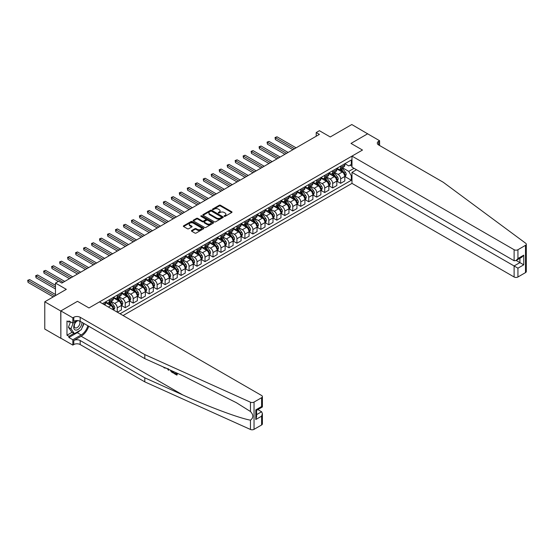 <?xml version="1.0" encoding="UTF-8"?>
<svg xmlns="http://www.w3.org/2000/svg" width="554" height="554" viewBox="0 0 554 554"><rect width="100%" height="100%" fill="white"/><g stroke="black" fill="none" stroke-linecap="round" stroke-linejoin="round"><path stroke-width="0.83" d="M224.218 216.337A0.623 0.36 0 0 0 225.097 216.337L231.752 212.494A0.886 0.512 0 0 0 232.008 212.134A0.886 0.512 0 0 0 231.752 211.767L220.471 205.257A0.886 0.512 0 0 0 219.218 205.257L212.563 209.1A0.623 0.36 0 0 0 213.442 209.606L214.301 209.107A2.832 1.634 0 0 1 218.311 209.107L219.252 209.654A2.832 1.634 0 0 1 220.083 210.811A2.832 1.634 0 0 1 219.252 211.967L218.394 212.466A0.623 0.36 0 0 0 219.266 212.971L220.132 212.473A2.832 1.634 0 0 1 224.141 212.473L225.076 213.02A2.832 1.634 0 0 1 225.907 214.176A2.832 1.634 0 0 1 225.076 215.333L224.218 215.831A0.623 0.36 0 0 0 224.218 216.337L224.218 215.831M191.719 230.506A0.886 0.512 0 0 0 191.455 230.866A0.886 0.512 0 0 0 191.719 231.233L194.883 233.054A0.886 0.512 0 0 0 196.137 233.054L203.526 228.788A0.886 0.512 0 0 0 203.789 228.428A0.886 0.512 0 0 0 203.526 228.068L192.252 221.552A0.886 0.512 0 0 0 190.998 221.552L183.603 225.824A0.886 0.512 0 0 0 183.346 226.184A0.886 0.512 0 0 0 183.603 226.544L187.425 228.754A0.886 0.512 0 0 0 188.679 228.754L191.843 226.925A0.886 0.512 0 0 0 192.099 226.565A0.886 0.512 0 0 0 191.843 226.198L189.946 225.104A2.368 1.371 0 0 1 189.253 224.141A2.368 1.371 0 0 1 190.714 222.874A2.368 1.371 0 0 1 193.298 223.172L200.721 227.459A2.368 1.371 0 0 1 201.414 228.428A2.368 1.371 0 0 1 199.952 229.688A2.368 1.371 0 0 1 197.369 229.391L196.137 228.677A0.886 0.512 0 0 0 194.883 228.677L191.719 230.506L191.719 231.233L194.883 229.418L194.883 228.677M367.752 133.888L351.797 124.525L330.253 136.963L319.402 130.702L316.209 132.544L319.402 134.387L61.847 283.08L58.655 281.238L55.469 283.08L55.469 295.614M60.732 310.995L60.857 338.196L60.857 310.926L77.484 301.321L60.732 310.995L44.777 301.785L66.314 289.347L55.469 283.08M367.752 133.743L351.001 143.417L362.489 150.044L88.979 307.955L77.484 301.321L88.979 307.955L99.478 301.895L261.606 395.501A2.708 1.565 0 0 1 262.395 396.602A2.708 1.565 0 0 1 261.606 397.71L254.044 402.072L254.044 429.343A2.708 1.565 180 0 1 250.463 429.475L144.795 381.865L80.171 344.553A4.515 2.604 0 0 0 73.786 344.553L72.83 345.1L60.857 338.196M214.363 221.808A0.886 0.512 0 0 0 215.617 221.808L223.013 217.535A0.886 0.512 0 0 0 223.269 217.175A0.886 0.512 0 0 0 223.013 216.815L211.732 210.305A0.886 0.512 0 0 0 210.478 210.305L203.089 214.571A0.886 0.512 0 0 0 202.826 214.931A0.886 0.512 0 0 0 203.089 215.298L214.363 221.808M201.171 216.469A0.623 0.36 0 0 1 201.801 216.559L213.255 223.172L205.873 227.431A0.886 0.512 0 0 1 204.62 227.431L193.346 220.921L193.346 220.194A0.886 0.512 0 0 0 193.083 220.561A0.886 0.512 0 0 0 193.346 220.921M193.346 220.194L196.511 218.373A0.886 0.512 0 0 1 197.764 218.373L202.335 221.011A0.886 0.512 0 0 0 203.588 221.011L205.686 219.799A0.886 0.512 0 0 0 205.949 219.439A0.886 0.512 0 0 0 205.686 219.072L200.929 216.323A0.623 0.36 0 0 1 201.801 215.818L213.269 222.438A0.886 0.512 0 0 1 213.525 222.798A0.886 0.512 0 0 1 213.269 223.165L213.269 222.438M60.732 338.265L44.777 329.055L44.777 301.785M123.092 315.531L351.984 183.381L514.112 276.986L514.112 265.962L519.922 262.61L519.922 258.296M344.9 163.7L348.764 165.93L351.319 164.455L351.319 159.995L102.511 303.647M351.319 164.455L351.984 164.067M351.984 175.417L351.319 175.805L348.764 171.387L342.414 167.724M344.9 176.56L351.319 180.265L351.319 175.805M351.319 180.265L120.059 313.779M316.209 132.544L316.209 136.229M350.107 165.154L351.984 166.242M348.764 171.387L354.061 168.326M113.425 309.949A3.608 2.084 -120 0 0 110.869 305.635L105.447 302.505M117.254 312.158L117.254 307.844A3.608 2.084 -120 0 0 114.699 303.426L111.035 301.307M117.379 312.234L121.402 309.908L121.402 305.448A3.608 2.084 -120 0 0 118.847 301.03L113.425 297.9M121.499 305.545L125.232 307.699L125.232 303.239A3.608 2.084 -120 0 0 122.676 298.821L119.013 296.702M125.232 307.699L129.38 305.302L129.38 300.843A3.608 2.084 -120 0 0 126.824 296.425L121.402 293.288M129.477 300.94L133.209 303.093L133.209 298.634A3.608 2.084 -120 0 0 130.654 294.209L126.991 292.096M133.209 303.093L137.357 300.697L137.357 296.238A3.608 2.084 -120 0 0 134.809 291.813L129.38 288.682M137.454 296.328L141.187 298.488L141.187 294.029A3.608 2.084 -120 0 0 138.638 289.603L134.968 287.491M141.187 298.488L145.335 296.092L145.335 291.633A3.608 2.084 -120 0 0 142.787 287.207L137.357 284.077M145.432 291.723L149.171 293.883L149.171 289.423A3.608 2.084 -120 0 0 146.616 284.998L142.946 282.879M149.171 293.883L153.32 291.487L153.32 287.027A3.608 2.084 -120 0 0 150.764 282.602L145.335 279.472M153.41 287.117L157.149 289.271L157.149 284.811A3.608 2.084 -120 0 0 154.594 280.393L150.93 278.274M157.149 289.271L161.297 286.875L161.297 282.415A3.608 2.084 -120 0 0 158.742 277.997L153.32 274.867M161.394 282.512L165.127 284.666L165.127 280.206A3.608 2.084 -120 0 0 162.571 275.788L158.908 273.669M165.127 284.666L169.275 282.27L169.275 277.81A3.608 2.084 -120 0 0 166.719 273.392L161.297 270.255M169.372 277.907L173.104 280.061L173.104 275.601A3.608 2.084 -120 0 0 170.549 271.176L166.886 269.064M173.104 280.061L177.252 277.665L177.252 273.205A3.608 2.084 -120 0 0 174.697 268.787L169.275 265.65M177.349 273.295L181.082 275.456L181.082 270.996A3.608 2.084 -120 0 0 178.526 266.571L174.863 264.459M181.082 275.456L185.23 273.06L185.23 268.6A3.608 2.084 -120 0 0 182.681 264.175L177.252 261.045M185.327 268.69L189.059 270.851L189.059 266.391A3.608 2.084 -120 0 0 186.511 261.966L182.841 259.847M189.059 270.851L193.208 268.455L193.208 263.995A3.608 2.084 -120 0 0 190.659 259.57L185.23 256.44M193.304 264.085L197.037 266.239L197.037 261.779A3.608 2.084 -120 0 0 194.489 257.361L190.818 255.242M197.037 266.239L201.192 263.843L201.192 259.39A3.608 2.084 -120 0 0 198.637 254.965L193.208 251.835M201.282 259.48L205.022 261.633L205.022 257.174A3.608 2.084 -120 0 0 202.466 252.756L198.803 250.637M205.022 261.633L209.17 259.237L209.17 254.778A3.608 2.084 -120 0 0 206.614 250.36L201.192 247.222M209.267 254.875L212.999 257.028L212.999 252.569A3.608 2.084 -120 0 0 210.444 248.144L206.781 246.031M212.999 257.028L217.147 254.632L217.147 250.173A3.608 2.084 -120 0 0 214.592 245.754L209.17 242.617M217.244 250.263L220.977 252.423L220.977 247.963A3.608 2.084 -120 0 0 218.421 243.538L214.758 241.426M220.977 252.423L225.125 250.027L225.125 245.567A3.608 2.084 -120 0 0 222.569 241.142L217.147 238.012M225.222 245.657L228.954 247.818L228.954 243.358A3.608 2.084 -120 0 0 226.399 238.933L222.736 236.814M228.954 247.818L233.102 245.422L233.102 240.962A3.608 2.084 -120 0 0 230.554 236.537L225.125 233.407M233.199 241.052L236.932 243.206L236.932 238.746A3.608 2.084 -120 0 0 234.384 234.328L230.713 232.209M236.932 243.206L241.08 240.81L241.08 236.357A3.608 2.084 -120 0 0 238.532 231.932L233.102 228.802M241.177 236.447L244.91 238.601L244.91 234.141A3.608 2.084 -120 0 0 242.361 229.723L238.691 227.604M244.91 238.601L249.065 236.205L249.065 231.745A3.608 2.084 -120 0 0 246.509 227.327L241.08 224.19M249.155 231.842L252.894 233.996L252.894 229.536A3.608 2.084 -120 0 0 250.339 225.111L246.675 222.999M252.894 233.996L257.042 231.6L257.042 227.14A3.608 2.084 -120 0 0 254.487 222.722L249.065 219.585M257.139 227.23L260.872 229.391L260.872 224.931A3.608 2.084 -120 0 0 258.316 220.506L254.653 218.394M260.872 229.391L265.02 226.995L265.02 222.535A3.608 2.084 -120 0 0 262.464 218.11L257.042 214.98M265.117 222.625L268.849 224.786L268.849 220.326A3.608 2.084 -120 0 0 266.294 215.901L262.631 213.782M268.849 224.786L272.997 222.389L272.997 217.93A3.608 2.084 -120 0 0 270.442 213.505L265.02 210.375M273.094 218.02L276.827 220.173L276.827 215.714A3.608 2.084 -120 0 0 274.272 211.296L270.608 209.177M276.827 220.173L280.975 217.777L280.975 213.325A3.608 2.084 -120 0 0 278.427 208.9L272.997 205.769M281.072 213.415L284.804 215.568L284.804 211.109A3.608 2.084 -120 0 0 282.256 206.69L278.586 204.571M284.804 215.568L288.953 213.172L288.953 208.713A3.608 2.084 -120 0 0 286.404 204.294L280.975 201.157M289.049 208.81L292.782 210.963L292.782 206.504A3.608 2.084 -120 0 0 290.234 202.085L286.563 199.966M292.782 210.963L296.937 208.567L296.937 204.107A3.608 2.084 -120 0 0 294.382 199.689L288.953 196.552M297.027 204.204L300.767 206.358L300.767 201.898A3.608 2.084 -120 0 0 298.211 197.473L294.541 195.361M300.767 206.358L304.915 203.962L304.915 199.502A3.608 2.084 -120 0 0 302.359 195.077L296.937 191.947M305.012 199.592L308.744 201.753L308.744 197.293A3.608 2.084 -120 0 0 306.189 192.868L302.526 190.749M308.744 201.753L312.892 199.357L312.892 194.897A3.608 2.084 -120 0 0 310.337 190.472L304.915 187.342M312.989 194.987L316.722 197.141L316.722 192.688A3.608 2.084 -120 0 0 314.166 188.263L310.503 186.144M316.722 197.141L320.87 194.752L320.87 190.292A3.608 2.084 -120 0 0 318.315 185.867L312.892 182.737M320.967 190.382L324.699 192.536L324.699 188.076A3.608 2.084 -120 0 0 322.144 183.658L318.481 181.539M324.699 192.536L328.847 190.14L328.847 185.68A3.608 2.084 -120 0 0 326.292 181.262L320.87 178.125M328.944 185.777L332.677 187.931L332.677 183.471A3.608 2.084 -120 0 0 330.129 179.053L326.458 176.934M332.677 187.931L336.825 185.535L336.825 181.075A3.608 2.084 -120 0 0 334.277 176.657L328.847 173.52M336.922 181.172L340.655 183.326L340.655 178.866A3.608 2.084 -120 0 0 338.106 174.441L334.436 172.329M340.655 183.326L344.803 180.929L344.803 176.47A3.608 2.084 -120 0 0 342.254 172.045L336.825 168.915M336.922 168.305L338.106 168.991A3.608 2.084 -120 0 0 339.907 169.171A3.608 2.084 -120 0 0 340.655 167.516L340.655 166.152M328.944 172.91L330.129 173.596A3.608 2.084 -120 0 0 331.929 173.776A3.608 2.084 -120 0 0 332.677 172.121L332.677 170.757M320.967 177.522L322.144 178.201A3.608 2.084 -120 0 0 323.952 178.381A3.608 2.084 -120 0 0 324.699 176.726L324.699 175.362M312.989 182.127L314.166 182.806A3.608 2.084 -120 0 0 315.974 182.986A3.608 2.084 -120 0 0 316.722 181.331L316.722 179.974M305.012 186.733L306.189 187.418A3.608 2.084 -120 0 0 307.996 187.591A3.608 2.084 -120 0 0 308.744 185.943L308.744 184.579M297.027 191.338L298.211 192.023A3.608 2.084 -120 0 0 300.019 192.203A3.608 2.084 -120 0 0 300.767 190.548L300.767 189.184M289.049 195.943L290.234 196.628A3.608 2.084 -120 0 0 292.034 196.808A3.608 2.084 -120 0 0 292.782 195.153L292.782 193.789M281.072 200.555L282.256 201.234A3.608 2.084 -120 0 0 284.057 201.414A3.608 2.084 -120 0 0 284.804 199.759L284.804 198.394M273.094 205.16L274.272 205.839A3.608 2.084 -120 0 0 276.079 206.019A3.608 2.084 -120 0 0 276.827 204.364L276.827 203.006M265.117 209.765L266.294 210.444A3.608 2.084 -120 0 0 268.101 210.624A3.608 2.084 -120 0 0 268.849 208.976L268.849 207.612M257.139 214.37L258.316 215.056A3.608 2.084 -120 0 0 260.124 215.236A3.608 2.084 -120 0 0 260.872 213.581L260.872 212.217M249.155 218.975L250.339 219.661A3.608 2.084 -120 0 0 252.146 219.841A3.608 2.084 -120 0 0 252.894 218.186L252.894 216.822M241.177 223.587L242.361 224.266A3.608 2.084 -120 0 0 244.162 224.446A3.608 2.084 -120 0 0 244.91 222.791L244.91 221.427M233.199 228.193L234.384 228.871A3.608 2.084 -120 0 0 236.184 229.051A3.608 2.084 -120 0 0 236.932 227.396L236.932 226.032M225.222 232.798L226.399 233.476A3.608 2.084 -120 0 0 228.206 233.656A3.608 2.084 -120 0 0 228.954 232.008L228.954 230.644M217.244 237.403L218.421 238.088A3.608 2.084 -120 0 0 220.229 238.262A3.608 2.084 -120 0 0 220.977 236.613L220.977 235.249M209.267 242.008L210.444 242.694A3.608 2.084 -120 0 0 212.251 242.874A3.608 2.084 -120 0 0 212.999 241.219L212.999 239.854M201.282 246.62L202.466 247.299A3.608 2.084 -120 0 0 204.274 247.479A3.608 2.084 -120 0 0 205.022 245.824L205.022 244.459M193.304 251.225L194.489 251.904A3.608 2.084 -120 0 0 196.289 252.084A3.608 2.084 -120 0 0 197.037 250.429L197.037 249.065M185.327 255.83L186.511 256.509A3.608 2.084 -120 0 0 188.312 256.689A3.608 2.084 -120 0 0 189.059 255.041L189.059 253.677M177.349 260.435L178.526 261.121A3.608 2.084 -120 0 0 180.334 261.294A3.608 2.084 -120 0 0 181.082 259.646L181.082 258.282M169.372 265.041L170.549 265.726A3.608 2.084 -120 0 0 172.356 265.906A3.608 2.084 -120 0 0 173.104 264.251L173.104 262.887M161.394 269.653L162.571 270.331A3.608 2.084 -120 0 0 164.379 270.511A3.608 2.084 -120 0 0 165.127 268.856L165.127 267.492M153.41 274.258L154.594 274.936A3.608 2.084 -120 0 0 156.401 275.116A3.608 2.084 -120 0 0 157.149 273.461L157.149 272.097M145.432 278.863L146.616 279.541A3.608 2.084 -120 0 0 148.424 279.722A3.608 2.084 -120 0 0 149.171 278.073L149.171 276.709M137.454 283.468L138.638 284.154A3.608 2.084 -120 0 0 140.439 284.327A3.608 2.084 -120 0 0 141.187 282.678L141.187 281.314M129.477 288.073L130.654 288.759A3.608 2.084 -120 0 0 132.461 288.939A3.608 2.084 -120 0 0 133.209 287.284L133.209 285.919M121.499 292.685L122.676 293.364A3.608 2.084 -120 0 0 124.484 293.544A3.608 2.084 -120 0 0 125.232 291.889L125.232 290.525M113.522 297.29L114.699 297.969A3.608 2.084 -120 0 0 116.506 298.149A3.608 2.084 -120 0 0 117.254 296.494L117.254 295.13M105.537 301.895L106.721 302.574A3.608 2.084 -120 0 0 108.529 302.754A3.608 2.084 -120 0 0 109.277 301.099L109.277 299.742M339.907 169.171L344.062 166.775A3.608 2.084 -120 0 0 344.803 165.12L344.803 163.755M331.929 173.776L336.077 171.38A3.608 2.084 -120 0 0 336.825 169.725L336.825 168.361M323.952 178.381L328.1 175.985A3.608 2.084 -120 0 0 328.847 174.33L328.847 172.966M315.974 182.986L320.122 180.59A3.608 2.084 -120 0 0 320.87 178.942L320.87 177.578M307.996 187.591L312.144 185.195A3.608 2.084 -120 0 0 312.892 183.547L312.892 182.183M300.019 192.203L304.167 189.807A3.608 2.084 -120 0 0 304.915 188.152L304.915 186.788M292.034 196.808L296.189 194.412A3.608 2.084 -120 0 0 296.937 192.757L296.937 191.393M284.057 201.414L288.205 199.018A3.608 2.084 -120 0 0 288.953 197.363L288.953 195.998M276.079 206.019L280.227 203.623A3.608 2.084 -120 0 0 280.975 201.975L280.975 200.61M268.101 210.624L272.249 208.228A3.608 2.084 -120 0 0 272.997 206.58L272.997 205.215M260.124 215.236L264.272 212.84A3.608 2.084 -120 0 0 265.02 211.185L265.02 209.821M252.146 219.841L256.294 217.445A3.608 2.084 -120 0 0 257.042 215.79L257.042 214.426M244.162 224.446L248.317 222.05A3.608 2.084 -120 0 0 249.065 220.395L249.065 219.031M236.184 229.051L240.332 226.655A3.608 2.084 -120 0 0 241.08 225L241.08 223.643M228.206 233.656L232.355 231.26A3.608 2.084 -120 0 0 233.102 229.612L233.102 228.248M220.229 238.262L224.377 235.872A3.608 2.084 -120 0 0 225.125 234.217L225.125 232.853M212.251 242.874L216.399 240.478A3.608 2.084 -120 0 0 217.147 238.822L217.147 237.458M204.274 247.479L208.422 245.083A3.608 2.084 -120 0 0 209.17 243.428L209.17 242.063M196.289 252.084L200.444 249.688A3.608 2.084 -120 0 0 201.192 248.033L201.192 246.675M188.312 256.689L192.46 254.293A3.608 2.084 -120 0 0 193.208 252.645L193.208 251.281M180.334 261.294L184.482 258.905A3.608 2.084 -120 0 0 185.23 257.25L185.23 255.886M172.356 265.906L176.504 263.51A3.608 2.084 -120 0 0 177.252 261.855L177.252 260.491M164.379 270.511L168.527 268.115A3.608 2.084 -120 0 0 169.275 266.46L169.275 265.096M156.401 275.116L160.549 272.72A3.608 2.084 -120 0 0 161.297 271.065L161.297 269.708M148.424 279.722L152.572 277.325A3.608 2.084 -120 0 0 153.32 275.677L153.32 274.313M140.439 284.327L144.587 281.938A3.608 2.084 -120 0 0 145.335 280.282L145.335 278.918M132.461 288.939L136.609 286.543A3.608 2.084 -120 0 0 137.357 284.888L137.357 283.523M124.484 293.544L128.632 291.148A3.608 2.084 -120 0 0 129.38 289.493L129.38 288.128M116.506 298.149L120.654 295.753A3.608 2.084 -120 0 0 121.402 294.098L121.402 292.734M108.529 302.754L112.677 300.358A3.608 2.084 -120 0 0 113.425 298.71L113.425 297.346M104.748 304.935A3.608 2.084 -120 0 0 105.447 303.315L105.447 301.951M224.467 216.42L225.076 216.067A2.832 1.634 0 0 0 225.907 214.91L225.907 214.176M220.083 210.811L220.083 211.545A2.832 1.634 0 0 1 219.252 212.701L218.636 213.061M231.752 211.767L231.752 212.494L220.471 205.998A0.886 0.512 0 0 0 219.218 205.998L212.812 209.696M222.999 217.542L211.732 211.039A0.886 0.512 0 0 0 210.478 211.039L203.096 215.305M221.448 217.431A0.623 0.36 0 0 0 221.448 216.926L211.545 211.206A0.623 0.36 0 0 0 210.672 211.206L209.758 211.732A2.832 1.634 0 0 0 208.927 212.888A2.832 1.634 0 0 0 209.758 214.045L216.524 217.957A2.832 1.634 0 0 0 220.534 217.957L221.448 217.431L221.448 218.165A0.623 0.36 0 0 0 221.628 217.916L221.628 217.175M208.927 212.888L208.927 213.629A2.832 1.634 0 0 0 209.758 214.786L209.758 214.045M221.448 218.165L220.534 218.692A2.832 1.634 0 0 1 216.524 218.692L209.758 214.786M193.36 220.928L196.511 219.107L196.511 218.373M205.949 219.439L205.949 220.173A0.886 0.512 0 0 1 205.686 220.534L203.588 221.745A0.886 0.512 0 0 1 202.335 221.745L197.764 219.107A0.886 0.512 0 0 0 196.511 219.107M207.085 223.754A2.368 1.371 0 0 0 209.668 224.045A2.368 1.371 0 0 0 211.129 222.784A2.368 1.371 0 0 0 210.437 221.815L207.819 220.305A0.886 0.512 0 0 0 206.566 220.305L204.468 221.517A0.886 0.512 0 0 0 204.204 221.877A0.886 0.512 0 0 0 204.468 222.244L207.085 223.754L207.085 224.488A2.368 1.371 0 0 0 209.668 224.786A2.368 1.371 0 0 0 211.129 223.518L211.129 222.784M204.204 221.877L204.204 222.618A0.886 0.512 0 0 0 204.468 222.978L204.468 222.244M207.085 224.488L204.468 222.978M201.414 228.428L201.414 229.162A2.368 1.371 0 0 1 199.952 230.429A2.368 1.371 0 0 1 197.369 230.132L196.137 229.418A0.886 0.512 0 0 0 194.883 229.418M189.253 224.141L189.253 224.876A2.368 1.371 0 0 0 189.946 225.845L189.946 225.104M191.829 226.932L189.946 225.845M203.526 228.068L203.526 228.788L192.252 222.292A0.886 0.512 0 0 0 190.998 222.292L183.616 226.551L183.603 225.824M344.803 176.615L345.571 176.172L346.208 174.33A2.389 1.378 -120 0 0 345.447 172.294L342.836 168.811A6.904 3.989 -120 0 0 342.088 167.91M339.491 170.452A6.904 3.989 -120 0 0 338.079 168.977M344.152 174.877L344.92 174.434A2.389 1.378 -120 0 0 344.235 172.993L341.624 169.517A6.904 3.989 -120 0 0 340.869 168.61M340.232 168.984A5.734 3.31 60 0 1 341.174 170.05L343.376 173M296.106 147.835L276.986 136.796L275.393 137.717L275.393 139.566L292.914 149.677M340.108 169.053A6.904 3.989 60 0 1 340.862 169.953L342.594 172.273M275.393 139.566L275.04 137.517L294.506 148.756M275.04 137.517L276.986 136.796M526.3 244.238L526.3 271.508A2.708 1.565 180 0 1 525.504 272.616L525.504 245.346A2.708 1.565 0 0 0 526.3 244.238A2.708 1.565 0 0 0 525.725 243.282L443.262 182.273L378.638 144.961A4.515 2.604 180 0 1 377.316 143.119A4.515 2.604 180 0 1 378.638 141.277L379.594 140.723L367.627 133.812L351.001 143.417L362.489 150.044L351.984 156.11L351.984 167.128L514.112 260.733L514.112 249.716A2.708 1.565 0 0 0 517.942 249.716L525.504 245.346M356.52 169.746L351.984 172.363L517.942 268.178L517.942 276.986L525.504 272.616M351.984 172.363L351.984 183.381M379.594 140.723L379.594 145.515M351.984 156.11L514.112 249.716M517.942 276.986A2.708 1.565 180 0 1 514.112 276.986M516.183 260.449L523.752 264.819L517.942 268.178M517.942 249.716L517.942 258.517L516.03 260.539L514.112 260.733M517.942 258.517L523.752 255.165L521.84 257.188L516.03 260.539M176.283 373.839L174.122 373.029L176.283 374.275L176.283 372.911L175.521 372.468M176.823 373.057L177.114 374.933A11.759 6.787 120 0 0 177.315 373.278M173.291 371.464L173.575 372.89A11.759 6.787 120 0 0 173.748 371.672M144.795 381.865L144.795 377.828L80.171 340.516A4.515 2.604 0 0 0 73.786 340.516L81.154 336.257A11.759 6.787 120 0 0 88.73 326.258M144.795 377.828L182.875 394.988C209.647 407.162 239.203 418.173 250.463 420.167C253.594 417.785 253.594 414.898 250.463 411.511L236.419 402.723L182.875 375.785L144.795 358.625L80.171 321.313A4.515 2.604 0 0 0 73.786 321.313L73.786 317.283L72.83 317.83L60.857 310.926M168.818 369.449L168.464 370.266L169.06 369.56M144.795 358.625L144.795 354.595L80.171 317.283A4.515 2.604 0 0 0 73.786 317.283M261.606 424.98L261.606 416.172L262.395 413.506L262.395 423.872A2.708 1.565 180 0 1 261.606 424.98L254.044 429.343M250.463 411.511L250.463 402.204L144.795 354.595M80.046 330.399A10.152 5.865 -60 0 1 77.235 332.684L68.904 337.497L68.904 336.313L73.98 333.383M69.922 321.5L68.904 322.089L66.986 320.981L66.986 335.212L68.904 336.313M68.904 322.089L68.904 320.911L72.83 323.176L72.83 317.83M72.83 345.1L72.83 339.761L81.154 334.948A10.152 5.865 120 0 0 87.864 325.759M68.904 337.497L72.83 339.761M257.866 409.593L261.606 411.747L262.395 413.506M77.359 320.558L72.83 323.176M250.463 402.204A2.708 1.565 0 0 0 254.044 402.072M83.938 323.494A10.152 5.865 -60 0 1 82.061 327.739M66.986 335.212L72.062 332.275M261.606 416.172L255.796 419.523L256.592 416.857L256.592 410.327L262.395 406.975L262.395 396.602M255.796 419.523L255.796 409.87C256.827 410.466 256.827 410.466 255.796 409.87L261.606 406.518C262.638 407.114 262.638 407.114 261.606 406.518L261.606 397.71M164.386 367.461L164.732 367.614M165.694 368.043L164.358 367.953L163.361 366.99M168.464 370.266L167.557 368.881M167.876 368.542L168.16 369.58L168.423 368.916M173.291 373.057L171.304 371.845L170.272 370.107M170.805 370.349L172.751 372.233L172.751 371.222M171.338 371.325L171.733 371.104L172.349 371.568L171.975 371.782M172.751 371.796L172.349 371.568M176.823 375.1L174.122 373.534L174.122 373.029M336.825 181.227L337.594 180.784L338.231 178.942A2.389 1.378 -120 0 0 337.469 176.899L334.858 173.423A6.904 3.989 -120 0 0 334.104 172.516M331.514 175.057A6.904 3.989 -120 0 0 330.101 173.582M336.174 179.482L336.943 179.039A2.389 1.378 -120 0 0 336.257 177.605L333.647 174.122A6.904 3.989 -120 0 0 332.892 173.215M332.248 173.589A5.734 3.31 60 0 1 333.189 174.662L335.399 177.605M288.128 152.44L269.009 141.409L267.416 142.33L267.416 144.172L284.936 154.282M332.13 173.658A6.904 3.989 60 0 1 332.878 174.565L334.616 176.878M267.416 144.172L267.063 142.122L286.529 153.361M267.063 142.122L269.009 141.409M328.847 185.832L329.616 185.389L330.253 183.547A2.389 1.378 -120 0 0 329.492 181.511L326.881 178.028A6.904 3.989 -120 0 0 326.126 177.128M323.536 179.669A6.904 3.989 -120 0 0 322.123 178.187M328.197 184.087L328.958 183.644A2.389 1.378 -120 0 0 328.28 182.211L325.669 178.727A6.904 3.989 -120 0 0 324.914 177.827M324.27 178.194A5.734 3.31 60 0 1 325.212 179.267L327.421 182.211M280.144 157.052L261.031 146.014L259.431 146.935L259.431 148.777L276.952 158.894M324.152 178.27A6.904 3.989 60 0 1 324.9 179.171L326.638 181.483M259.431 148.777L259.085 146.734L278.551 157.973M259.085 146.734L261.031 146.014M320.87 190.438L321.639 189.994L322.276 188.152A2.389 1.378 -120 0 0 321.514 186.116L318.903 182.633A6.904 3.989 -120 0 0 318.148 181.733M315.558 184.274A6.904 3.989 -120 0 0 314.139 182.792M320.219 188.699L320.981 188.256A2.389 1.378 -120 0 0 320.295 186.816L317.691 183.332A6.904 3.989 -120 0 0 316.936 182.432M316.292 182.799A5.734 3.31 60 0 1 317.234 183.873L319.443 186.816M272.166 161.657L253.053 150.619L251.454 151.54L251.454 153.382L268.974 163.499M316.168 182.875A6.904 3.989 60 0 1 316.923 183.776L318.661 186.089M251.454 153.382L251.107 151.339L270.574 162.578M251.107 151.339L253.053 150.619M312.892 195.043L313.654 194.599L314.298 192.757A2.389 1.378 -120 0 0 313.529 190.721L310.926 187.238A6.904 3.989 -120 0 0 310.171 186.338M307.574 188.879A6.904 3.989 -120 0 0 306.161 187.397M312.234 193.304L313.003 192.861A2.389 1.378 -120 0 0 312.317 191.421L309.714 187.938A6.904 3.989 -120 0 0 308.959 187.037M308.315 187.411A5.734 3.31 60 0 1 309.257 188.478L311.466 191.428M264.189 166.262L245.069 155.224L243.476 156.145L243.476 157.987L260.996 168.104M308.19 187.481A6.904 3.989 60 0 1 308.945 188.381L310.676 190.694M243.476 157.987L243.123 155.944L262.596 167.183M243.123 155.944L245.069 155.224M76.438 321.091A5.865 3.386 120 0 0 73.737 326.742A5.865 3.386 120 0 0 75.794 330.108A5.865 3.386 120 0 0 82.02 322.386M78.273 320.662A4.016 2.32 120 0 0 74.776 323.82A4.016 2.32 120 0 0 75.109 327.802A4.016 2.32 120 0 0 75.697 327.989A4.016 2.32 120 0 0 79.34 325.08A4.016 2.32 120 0 0 79.187 320.884M83.751 323.384L81.313 329.665L74.423 333.64L71.875 332.171L68.426 327.269L70.524 321.846M74.423 333.64L70.981 328.737L73.225 322.947M68.426 327.269L70.981 328.737M304.915 199.648L305.676 199.205L306.314 197.363A2.389 1.378 -120 0 0 305.552 195.327L302.948 191.843A6.904 3.989 -120 0 0 302.193 190.943M299.596 193.484A6.904 3.989 -120 0 0 298.184 192.009M304.257 197.91L305.025 197.466A2.389 1.378 -120 0 0 304.34 196.026L301.729 192.55A6.904 3.989 -120 0 0 300.981 191.642M300.337 192.016A5.734 3.31 60 0 1 301.279 193.083L303.481 196.033M256.211 170.867L237.091 159.829L235.498 160.75L235.498 162.592L253.019 172.709M300.213 192.086A6.904 3.989 60 0 1 300.967 192.986L302.699 195.306M235.498 162.592L235.145 160.549L254.611 171.788M235.145 160.549L237.091 159.829M296.937 204.253L297.699 203.817L298.336 201.975A2.389 1.378 -120 0 0 297.574 199.932L294.963 196.455A6.904 3.989 -120 0 0 294.216 195.548M291.619 198.09A6.904 3.989 -120 0 0 290.206 196.615M296.279 202.515L297.048 202.072A2.389 1.378 -120 0 0 296.362 200.631L293.752 197.155A6.904 3.989 -120 0 0 292.997 196.248M292.36 196.622A5.734 3.31 60 0 1 293.301 197.688L295.504 200.638M248.234 175.473L229.114 164.441L227.521 165.362L227.521 167.204L245.041 177.315M292.235 196.691A6.904 3.989 60 0 1 292.99 197.598L294.721 199.911M227.521 167.204L227.168 165.154L246.634 176.394M227.168 165.154L229.114 164.441M288.953 208.865L289.721 208.422L290.358 206.58A2.389 1.378 -120 0 0 289.597 204.544L286.986 201.06A6.904 3.989 -120 0 0 286.231 200.16M283.641 202.702A6.904 3.989 -120 0 0 282.228 201.22M288.302 207.12L289.07 206.677A2.389 1.378 -120 0 0 288.385 205.243L285.774 201.76A6.904 3.989 -120 0 0 285.019 200.86M284.382 201.227A5.734 3.31 60 0 1 285.317 202.3L287.526 205.243M240.256 180.085L221.136 169.046L219.543 169.967L219.543 171.809L237.064 181.927M284.257 201.296A6.904 3.989 60 0 1 285.012 202.203L286.743 204.516M219.543 171.809L219.19 169.766L238.656 181.006M219.19 169.766L221.136 169.046M280.975 213.47L281.744 213.027L282.381 211.185A2.389 1.378 -120 0 0 281.619 209.149L279.008 205.666A6.904 3.989 -120 0 0 278.253 204.765M275.663 207.307A6.904 3.989 -120 0 0 274.251 205.825M280.324 211.725L281.086 211.289A2.389 1.378 -120 0 0 280.407 209.848L277.796 206.365A6.904 3.989 -120 0 0 277.042 205.465M276.398 205.832A5.734 3.31 60 0 1 277.339 206.905L279.548 209.848M232.271 184.69L213.158 173.651L211.559 174.572L211.559 176.414L229.086 186.532M276.28 205.908A6.904 3.989 60 0 1 277.028 206.808L278.766 209.121M211.559 176.414L211.213 174.371L230.679 185.611M211.213 174.371L213.158 173.651M272.997 218.075L273.766 217.632L274.403 215.79A2.389 1.378 -120 0 0 273.641 213.754L271.031 210.271A6.904 3.989 -120 0 0 270.276 209.37M267.686 211.912A6.904 3.989 -120 0 0 266.266 210.43M272.346 216.337L273.108 215.894A2.389 1.378 -120 0 0 272.423 214.453L269.819 210.97A6.904 3.989 -120 0 0 269.064 210.07M268.42 210.444A5.734 3.31 60 0 1 269.362 211.51L271.571 214.46M224.294 189.295L205.181 178.256L203.581 179.177L203.581 181.019L221.101 191.137M268.295 210.513A6.904 3.989 60 0 1 269.05 211.413L270.788 213.726M203.581 181.019L203.235 178.977L222.701 190.216M203.235 178.977L205.181 178.256M265.02 222.68L265.781 222.237L266.426 220.395A2.389 1.378 -120 0 0 265.657 218.359L263.053 214.876A6.904 3.989 -120 0 0 262.298 213.976M259.701 216.517A6.904 3.989 -120 0 0 258.289 215.035M264.369 220.942L265.131 220.499A2.389 1.378 -120 0 0 264.445 219.059L261.841 215.582A6.904 3.989 -120 0 0 261.086 214.675M260.442 215.049A5.734 3.31 60 0 1 261.384 216.115L263.593 219.065M216.316 193.9L197.203 182.862L195.604 183.783L195.604 185.625L213.124 195.742M260.318 215.118A6.904 3.989 60 0 1 261.072 216.018L262.804 218.338M195.604 185.625L195.25 183.582L214.723 194.821M195.25 183.582L197.203 182.862M257.042 227.285L257.804 226.849L258.441 225A2.389 1.378 -120 0 0 257.679 222.964L255.075 219.488A6.904 3.989 -120 0 0 254.321 218.581M251.724 221.122A6.904 3.989 -120 0 0 250.311 219.647M256.384 225.547L257.153 225.104A2.389 1.378 -120 0 0 256.467 223.664L253.857 220.187A6.904 3.989 -120 0 0 253.109 219.28M252.465 219.654A5.734 3.31 60 0 1 253.407 220.721L255.609 223.671M208.339 198.505L189.219 187.474L187.626 188.395L187.626 190.237L205.146 200.347M252.34 219.723A6.904 3.989 60 0 1 253.095 220.631L254.826 222.943M187.626 190.237L187.273 188.187L206.739 199.426M187.273 188.187L189.219 187.474M249.065 231.897L249.826 231.454L250.463 229.612A2.389 1.378 -120 0 0 249.702 227.576L247.091 224.093A6.904 3.989 -120 0 0 246.343 223.186M243.746 225.734A6.904 3.989 -120 0 0 242.333 224.252M248.407 230.152L249.175 229.709A2.389 1.378 -120 0 0 248.49 228.276L245.879 224.792A6.904 3.989 -120 0 0 245.131 223.892M244.487 224.259A5.734 3.31 60 0 1 245.429 225.333L247.631 228.276M200.361 203.11L181.241 192.079L179.648 193L179.648 194.842L197.169 204.959M244.362 224.328A6.904 3.989 60 0 1 245.117 225.236L246.849 227.549M179.648 194.842L179.295 192.792L198.761 204.038M179.295 192.792L181.241 192.079M241.08 236.503L241.849 236.059L242.486 234.217A2.389 1.378 -120 0 0 241.724 232.181L239.113 228.698A6.904 3.989 -120 0 0 238.358 227.798M235.769 230.339A6.904 3.989 -120 0 0 234.356 228.857M240.429 234.757L241.198 234.321A2.389 1.378 -120 0 0 240.512 232.881L237.901 229.398A6.904 3.989 -120 0 0 237.147 228.497M236.51 228.864A5.734 3.31 60 0 1 237.444 229.938L239.653 232.881M192.383 207.722L173.263 196.684L171.671 197.605L171.671 199.447L189.191 209.564M236.385 228.941A6.904 3.989 60 0 1 237.14 229.841L238.871 232.154M171.671 199.447L171.318 197.404L190.784 208.643M171.318 197.404L173.263 196.684M233.102 241.108L233.871 240.665L234.508 238.822A2.389 1.378 -120 0 0 233.746 236.787L231.136 233.303A6.904 3.989 -120 0 0 230.381 232.403M227.791 234.944A6.904 3.989 -120 0 0 226.378 233.463M232.451 239.37L233.213 238.926A2.389 1.378 -120 0 0 232.535 237.486L229.924 234.003A6.904 3.989 -120 0 0 229.169 233.102M228.525 233.476A5.734 3.31 60 0 1 229.467 234.543L231.676 237.486M184.399 212.327L165.286 201.289L163.686 202.21L163.686 204.052L181.213 214.169M228.407 233.546A6.904 3.989 60 0 1 229.155 234.446L230.893 236.759M163.686 204.052L163.34 202.009L182.806 213.248M163.34 202.009L165.286 201.289M225.125 245.713L225.893 245.27L226.531 243.428A2.389 1.378 -120 0 0 225.769 241.392L223.158 237.908A6.904 3.989 -120 0 0 222.403 237.008M219.813 239.55A6.904 3.989 -120 0 0 218.394 238.068M224.474 243.975L225.236 243.531A2.389 1.378 -120 0 0 224.55 242.091L221.946 238.608A6.904 3.989 -120 0 0 221.191 237.708M220.547 238.082A5.734 3.31 60 0 1 221.489 239.148L223.698 242.098M176.421 216.933L157.308 205.894L155.709 206.815L155.709 208.657L173.229 218.775M220.423 238.151A6.904 3.989 60 0 1 221.178 239.051L222.916 241.371M155.709 208.657L155.362 206.614L174.829 217.854M155.362 206.614L157.308 205.894M217.147 250.318L217.916 249.882L218.553 248.033A2.389 1.378 -120 0 0 217.784 245.997L215.181 242.52A6.904 3.989 -120 0 0 214.426 241.613M211.829 244.155A6.904 3.989 -120 0 0 210.416 242.68M216.496 248.58L217.258 248.137A2.389 1.378 -120 0 0 216.572 246.696L213.969 243.22A6.904 3.989 -120 0 0 213.214 242.313M212.57 242.687A5.734 3.31 60 0 1 213.512 243.753L215.721 246.703M168.444 221.538L149.331 210.499L147.731 211.427L147.731 213.269L165.251 223.38M212.445 242.756A6.904 3.989 60 0 1 213.2 243.663L214.931 245.976M147.731 213.269L147.378 211.219L166.851 222.459M147.378 211.219L149.331 210.499M209.17 254.93L209.931 254.487L210.568 252.645A2.389 1.378 -120 0 0 209.807 250.609L207.203 247.126A6.904 3.989 -120 0 0 206.448 246.218M203.851 248.767A6.904 3.989 -120 0 0 202.439 247.285M208.512 253.185L209.28 252.742A2.389 1.378 -120 0 0 208.595 251.308L205.991 247.825A6.904 3.989 -120 0 0 205.236 246.925M204.592 247.292A5.734 3.31 60 0 1 205.534 248.365L207.743 251.308M160.466 226.143L141.346 215.111L139.753 216.032L139.753 217.874L157.274 227.992M204.468 247.361A6.904 3.989 60 0 1 205.222 248.268L206.954 250.581M139.753 217.874L139.4 215.825L158.866 227.071M139.4 215.825L141.346 215.111M201.192 259.535L201.954 259.092L202.591 257.25A2.389 1.378 -120 0 0 201.829 255.214L199.218 251.731A6.904 3.989 -120 0 0 198.471 250.83M195.874 253.372A6.904 3.989 -120 0 0 194.461 251.89M200.534 257.79L201.303 257.354A2.389 1.378 -120 0 0 200.617 255.913L198.007 252.43A6.904 3.989 -120 0 0 197.259 251.53M196.615 251.897A5.734 3.31 60 0 1 197.556 252.97L199.759 255.913M152.488 230.755L133.369 219.716L131.776 220.637L131.776 222.479L149.296 232.597M196.49 251.973A6.904 3.989 60 0 1 197.245 252.873L198.976 255.186M131.776 222.479L131.423 220.437L150.889 231.676M131.423 220.437L133.369 219.716M193.208 264.14L193.976 263.697L194.613 261.855A2.389 1.378 -120 0 0 193.852 259.819L191.241 256.336A6.904 3.989 -120 0 0 190.493 255.436M187.896 257.977A6.904 3.989 -120 0 0 186.483 256.495M192.557 262.402L193.325 261.959A2.389 1.378 -120 0 0 192.64 260.519L190.029 257.035A6.904 3.989 -120 0 0 189.274 256.135M188.637 256.509A5.734 3.31 60 0 1 189.572 257.575L191.781 260.519M144.511 235.36L125.391 224.322L123.798 225.243L123.798 227.085L141.318 237.202M188.512 256.578A6.904 3.989 60 0 1 189.267 257.478L190.998 259.791M123.798 227.085L123.445 225.042L142.911 236.281M123.445 225.042L125.391 224.322M185.23 268.745L185.999 268.302L186.636 266.46A2.389 1.378 -120 0 0 185.874 264.424L183.263 260.941A6.904 3.989 -120 0 0 182.508 260.041M179.918 262.582A6.904 3.989 -120 0 0 178.506 261.1M184.579 267.007L185.348 266.564A2.389 1.378 -120 0 0 184.662 265.124L182.051 261.64A6.904 3.989 -120 0 0 181.297 260.74M180.652 261.114A5.734 3.31 60 0 1 181.594 262.18L183.803 265.131M136.526 239.965L117.413 228.927L115.814 229.848L115.814 231.69L133.341 241.807M180.535 261.183A6.904 3.989 60 0 1 181.283 262.084L183.021 264.403M115.814 231.69L115.467 229.647L134.934 240.886M115.467 229.647L117.413 228.927M177.252 273.351L178.021 272.914L178.658 271.065A2.389 1.378 -120 0 0 177.896 269.029L175.286 265.553A6.904 3.989 -120 0 0 174.531 264.646M171.941 267.187A6.904 3.989 -120 0 0 170.521 265.712M176.601 271.612L177.363 271.169A2.389 1.378 -120 0 0 176.678 269.729L174.074 266.252A6.904 3.989 -120 0 0 173.319 265.345M172.675 265.719A5.734 3.31 60 0 1 173.617 266.786L175.826 269.736M128.549 244.57L109.436 233.532L107.836 234.453L107.836 236.302L125.356 246.412M172.55 265.788A6.904 3.989 60 0 1 173.305 266.696L175.043 269.009M107.836 236.302L107.49 234.252L126.956 245.491M107.49 234.252L109.436 233.532M169.275 277.963L170.043 277.519L170.68 275.677A2.389 1.378 -120 0 0 169.912 273.634L167.308 270.158A6.904 3.989 -120 0 0 166.553 269.251M163.956 271.792A6.904 3.989 -120 0 0 162.544 270.317M168.624 276.217L169.386 275.774A2.389 1.378 -120 0 0 168.7 274.341L166.096 270.858A6.904 3.989 -120 0 0 165.341 269.957M164.697 270.324A5.734 3.31 60 0 1 165.639 271.398L167.848 274.341M120.571 249.175L101.458 238.144L99.858 239.065L99.858 240.907L117.379 251.024M164.573 270.394A6.904 3.989 60 0 1 165.327 271.301L167.059 273.614M99.858 240.907L99.505 238.857L118.978 250.096M99.505 238.857L101.458 238.144M161.297 282.568L162.059 282.125L162.703 280.282A2.389 1.378 -120 0 0 161.934 278.247L159.33 274.763A6.904 3.989 -120 0 0 158.576 273.863M155.979 276.404A6.904 3.989 -120 0 0 154.566 274.923M160.639 280.823L161.408 280.386A2.389 1.378 -120 0 0 160.722 278.946L158.119 275.463A6.904 3.989 -120 0 0 157.364 274.562M156.72 274.929A5.734 3.31 60 0 1 157.661 276.003L159.871 278.946M112.594 253.787L93.474 242.749L91.881 243.67L91.881 245.512L109.401 255.629M156.595 275.006A6.904 3.989 60 0 1 157.35 275.906L159.081 278.219M91.881 245.512L91.528 243.469L111.001 254.708M91.528 243.469L93.474 242.749M153.32 287.173L154.081 286.73L154.718 284.888A2.389 1.378 -120 0 0 153.957 282.852L151.353 279.368A6.904 3.989 -120 0 0 150.598 278.468M148.001 281.01A6.904 3.989 -120 0 0 146.588 279.528M152.662 285.435L153.43 284.991A2.389 1.378 -120 0 0 152.745 283.551L150.134 280.068A6.904 3.989 -120 0 0 149.386 279.168M148.742 279.541A5.734 3.31 60 0 1 149.684 280.608L151.886 283.551M104.616 258.393L85.496 247.354L83.903 248.275L83.903 250.117L101.424 260.235M148.617 279.611A6.904 3.989 60 0 1 149.372 280.511L151.103 282.824M83.903 250.117L83.55 248.074L103.016 259.314M83.55 248.074L85.496 247.354M145.335 291.778L146.104 291.335L146.741 289.493A2.389 1.378 -120 0 0 145.979 287.457L143.368 283.973A6.904 3.989 -120 0 0 142.62 283.073M140.023 285.615A6.904 3.989 -120 0 0 138.611 284.133M144.684 290.04L145.453 289.597A2.389 1.378 -120 0 0 144.767 288.156L142.156 284.673A6.904 3.989 -120 0 0 141.402 283.773M140.764 284.147A5.734 3.31 60 0 1 141.699 285.213L143.908 288.163M96.638 262.998L77.518 251.959L75.926 252.88L75.926 254.722L93.446 264.84M140.64 284.216A6.904 3.989 60 0 1 141.395 285.116L143.126 287.436M75.926 254.722L75.573 252.679L95.039 263.919M75.573 252.679L77.518 251.959M137.357 296.383L138.126 295.947L138.763 294.098A2.389 1.378 -120 0 0 138.001 292.062L135.391 288.586A6.904 3.989 -120 0 0 134.636 287.678M132.046 290.22A6.904 3.989 -120 0 0 130.633 288.745M136.706 294.645L137.475 294.202A2.389 1.378 -120 0 0 136.79 292.761L134.179 289.285A6.904 3.989 -120 0 0 133.424 288.378M132.78 288.752A5.734 3.31 60 0 1 133.722 289.818L135.931 292.768M88.654 267.603L69.541 256.564L67.948 257.485L67.948 259.334L85.468 269.445M132.662 288.821A6.904 3.989 60 0 1 133.41 289.721L135.148 292.041M67.948 259.334L67.595 257.285L87.061 268.524M67.595 257.285L69.541 256.564M129.38 300.995L130.148 300.552L130.786 298.71A2.389 1.378 -120 0 0 130.024 296.667L127.413 293.191A6.904 3.989 -120 0 0 126.658 292.283M124.068 294.825A6.904 3.989 -120 0 0 122.656 293.35M128.729 299.25L129.491 298.807A2.389 1.378 -120 0 0 128.812 297.373L126.201 293.89A6.904 3.989 -120 0 0 125.446 292.99M124.802 293.357A5.734 3.31 60 0 1 125.744 294.43L127.953 297.373M80.676 272.208L61.563 261.176L59.964 262.097L59.964 263.939L77.484 274.05M124.678 293.426A6.904 3.989 60 0 1 125.433 294.333L127.171 296.646M59.964 263.939L59.617 261.89L79.084 273.129M59.617 261.89L61.563 261.176M121.402 305.6L122.171 305.157L122.808 303.315A2.389 1.378 -120 0 0 122.039 301.279L119.435 297.796A6.904 3.989 -120 0 0 118.681 296.896M116.091 299.437A6.904 3.989 -120 0 0 114.671 297.955M120.751 303.855L121.513 303.419A2.389 1.378 -120 0 0 120.827 301.978L118.224 298.495A6.904 3.989 -120 0 0 117.469 297.595M116.825 297.962A5.734 3.31 60 0 1 117.767 299.035L119.976 301.978M72.699 276.82L53.586 265.781L51.986 266.703L51.986 268.545L69.506 278.662M116.7 298.038A6.904 3.989 60 0 1 117.455 298.938L119.193 301.251M51.986 268.545L51.633 266.502L71.106 277.741M51.633 266.502L53.586 265.781M113.646 310.074L114.83 307.92A2.389 1.378 -120 0 0 114.062 305.884L111.458 302.401A6.904 3.989 -120 0 0 110.703 301.501M108.106 304.042A6.904 3.989 -120 0 0 106.693 302.56M112.767 308.467L113.535 308.024A2.389 1.378 -120 0 0 112.85 306.584L110.246 303.1A6.904 3.989 -120 0 0 109.491 302.2M108.847 302.567A5.734 3.31 60 0 1 109.789 303.64L111.998 306.584M64.721 281.425L45.601 270.387L44.008 271.308L44.008 273.15L58.336 281.425M108.722 302.643A6.904 3.989 60 0 1 109.477 303.544L111.209 305.856M44.008 273.15L43.655 271.107L63.128 282.346M43.655 271.107L45.601 270.387M55.469 285.296L37.624 274.992L36.031 275.913L36.031 277.755L55.469 288.98M36.031 277.755L35.678 275.712L55.469 287.138M35.678 275.712L37.624 274.992M55.469 294.506L29.646 279.597L28.053 280.518L28.053 282.367L53.232 296.902M28.053 282.367L27.7 280.317L54.825 295.981M27.7 280.317L29.646 279.597M108.411 307.054L110.869 305.635M114.699 303.426L118.847 301.03M122.676 298.821L126.824 296.425M130.654 294.209L134.809 291.813M138.638 289.603L142.787 287.207M146.616 284.998L150.764 282.602M154.594 280.393L158.742 277.997M162.571 275.788L166.719 273.392M170.549 271.176L174.697 268.787M178.526 266.571L182.681 264.175M186.511 261.966L190.659 259.57M194.489 257.361L198.637 254.965M202.466 252.756L206.614 250.36M210.444 248.144L214.592 245.754M218.421 243.538L222.569 241.142M226.399 238.933L230.554 236.537M234.384 234.328L238.532 231.932M242.361 229.723L246.509 227.327M250.339 225.111L254.487 222.722M258.316 220.506L262.464 218.11M266.294 215.901L270.442 213.505M274.272 211.296L278.427 208.9M282.256 206.69L286.404 204.294M290.234 202.085L294.382 199.689M298.211 197.473L302.359 195.077M306.189 192.868L310.337 190.472M314.166 188.263L318.315 185.867M322.144 183.658L326.292 181.262M330.129 179.053L334.277 176.657M338.106 174.441L342.254 172.045M340.655 167.516L344.803 165.12M340.655 178.866L344.803 176.47M332.677 183.471L336.825 181.075M332.677 172.121L336.825 169.725M324.699 188.076L328.847 185.68M324.699 176.726L328.847 174.33M316.722 192.688L320.87 190.292M316.722 181.331L320.87 178.942M308.744 197.293L312.892 194.897M308.744 185.943L312.892 183.547M300.767 201.898L304.915 199.502M300.767 190.548L304.915 188.152M292.782 206.504L296.937 204.107M292.782 195.153L296.937 192.757M284.804 211.109L288.953 208.713M284.804 199.759L288.953 197.363M276.827 215.714L280.975 213.325M276.827 204.364L280.975 201.975M268.849 220.326L272.997 217.93M268.849 208.976L272.997 206.58M260.872 224.931L265.02 222.535M260.872 213.581L265.02 211.185M252.894 229.536L257.042 227.14M252.894 218.186L257.042 215.79M244.91 234.141L249.065 231.745M244.91 222.791L249.065 220.395M236.932 238.746L241.08 236.357M236.932 227.396L241.08 225M228.954 243.358L233.102 240.962M228.954 232.008L233.102 229.612M220.977 247.963L225.125 245.567M220.977 236.613L225.125 234.217M212.999 252.569L217.147 250.173M212.999 241.219L217.147 238.822M205.022 257.174L209.17 254.778M205.022 245.824L209.17 243.428M197.037 261.779L201.192 259.39M197.037 250.429L201.192 248.033M189.059 266.391L193.208 263.995M189.059 255.041L193.208 252.645M181.082 270.996L185.23 268.6M181.082 259.646L185.23 257.25M173.104 275.601L177.252 273.205M173.104 264.251L177.252 261.855M165.127 280.206L169.275 277.81M165.127 268.856L169.275 266.46M157.149 284.811L161.297 282.415M157.149 273.461L161.297 271.065M149.171 289.423L153.32 287.027M149.171 278.073L153.32 275.677M141.187 294.029L145.335 291.633M141.187 282.678L145.335 280.282M133.209 298.634L137.357 296.238M133.209 287.284L137.357 284.888M125.232 303.239L129.38 300.843M125.232 291.889L129.38 289.493M117.254 307.844L121.402 305.448M117.254 296.494L121.402 294.098M109.277 301.099L113.425 298.71M103.688 304.326L105.447 303.315M225.076 216.067L225.076 215.333M218.394 212.971L218.394 212.466M219.252 212.701L219.252 211.967M212.563 209.606L212.563 209.1M219.218 205.998L219.218 205.257M220.471 205.998L220.471 205.257M203.089 215.298L203.089 214.571M210.478 211.039L210.478 210.305M211.732 211.039L211.732 210.305M223.013 217.535L223.013 216.815M216.524 218.692L216.524 217.957M220.534 218.692L220.534 217.957M197.764 219.107L197.764 218.373M202.335 221.745L202.335 221.011M203.588 221.745L203.588 221.011M205.686 220.534L205.686 219.799M201.801 216.559L201.801 215.818M196.137 229.418L196.137 228.677M197.369 230.132L197.369 229.391M191.843 226.925L191.843 226.198M190.998 222.292L190.998 221.552M192.252 222.292L192.252 221.552M344.63 175.286L346.195 174.378M341.624 169.517L342.836 168.811M339.747 170.597L340.862 169.953M344.235 172.993L345.447 172.294M344.048 173.928L344.92 174.434M523.752 255.165L523.752 264.819M378.638 144.961L378.638 141.277M182.875 394.988L81.154 336.257M80.171 321.313L80.171 317.283M80.171 340.516L80.171 344.553M250.463 429.475L250.463 420.167M73.786 340.516L73.786 344.553M77.235 332.684L81.154 334.948M256.592 414.648L261.606 411.747M336.652 179.891L338.217 178.984M333.647 174.122L334.858 173.423M331.77 175.209L332.878 174.565M336.257 177.605L337.469 176.899M336.063 178.533L336.943 179.039M328.667 184.496L330.239 183.589M325.669 178.727L326.881 178.028M323.785 179.815L324.9 179.171M328.28 182.211L329.492 181.511M328.086 183.145L328.958 183.644M320.69 189.101L322.255 188.201M317.691 183.332L318.903 182.633M315.808 184.42L316.923 183.776M320.295 186.816L321.514 186.116M320.108 187.751L320.981 188.256M312.712 193.706L314.277 192.806M309.714 187.938L310.926 187.238M307.83 189.025L308.945 188.381M312.317 191.421L313.529 190.721M312.131 192.356L313.003 192.861M304.735 198.318L306.3 197.411M301.729 192.55L302.948 191.843M299.853 193.63L300.967 192.986M304.34 196.026L305.552 195.327M304.153 196.961L305.025 197.466M296.757 202.923L298.322 202.016M293.752 197.155L294.963 196.455M291.875 198.242L292.99 197.598M296.362 200.631L297.574 199.932M296.175 201.566L297.048 202.072M288.779 207.528L290.344 206.621M285.774 201.76L286.986 201.06M283.897 202.847L285.012 202.203M288.385 205.243L289.597 204.544M288.191 206.178L289.07 206.677M280.795 212.134L282.367 211.233M277.796 206.365L279.008 205.666M275.913 207.452L277.028 206.808M280.407 209.848L281.619 209.149M280.213 210.783L281.086 211.289M272.817 216.739L274.389 215.838M269.819 210.97L271.031 210.271M267.935 212.057L269.05 211.413M272.423 214.453L273.641 213.754M272.236 215.388L273.108 215.894M264.84 221.351L266.405 220.444M261.841 215.582L263.053 214.876M259.958 216.662L261.072 216.018M264.445 219.059L265.657 218.359M264.258 219.993L265.131 220.499M256.862 225.956L258.427 225.049M253.857 220.187L255.075 219.488M251.98 221.275L253.095 220.631M256.467 223.664L257.679 222.964M256.28 224.599L257.153 225.104M248.884 230.561L250.45 229.654M245.879 224.792L247.091 224.093M244.002 225.88L245.117 225.236M248.49 228.276L249.702 227.576M248.303 229.211L249.175 229.709M240.907 235.166L242.472 234.266M237.901 229.398L239.113 228.698M236.025 230.485L237.14 229.841M240.512 232.881L241.724 232.181M240.318 233.816L241.198 234.321M232.922 239.771L234.494 238.871M229.924 234.003L231.136 233.303M228.04 235.09L229.155 234.446M232.535 237.486L233.746 236.787M232.341 238.421L233.213 238.926M224.945 244.383L226.517 243.476M221.946 238.608L223.158 237.908M220.063 239.695L221.178 239.051M224.55 242.091L225.769 241.392M224.363 243.026L225.236 243.531M216.967 248.988L218.532 248.081M213.969 243.22L215.181 242.52M212.085 244.3L213.2 243.663M216.572 246.696L217.784 245.997M216.385 247.631L217.258 248.137M208.99 253.594L210.555 252.686M205.991 247.825L207.203 247.126M204.107 248.912L205.222 248.268M208.595 251.308L209.807 250.609M208.408 252.243L209.28 252.742M201.012 258.199L202.577 257.298M198.007 252.43L199.218 251.731M196.13 253.517L197.245 252.873M200.617 255.913L201.829 255.214M200.43 256.848L201.303 257.354M193.034 262.804L194.599 261.904M190.029 257.035L191.241 256.336M188.152 258.122L189.267 257.478M192.64 260.519L193.852 259.819M192.446 261.453L193.325 261.959M185.05 267.416L186.622 266.509M182.051 261.64L183.263 260.941M180.168 262.728L181.283 262.084M184.662 265.124L185.874 264.424M184.468 266.058L185.348 266.564M177.072 272.021L178.644 271.114M174.074 266.252L175.286 265.553M172.19 267.333L173.305 266.696M176.678 269.729L177.896 269.029M176.491 270.664L177.363 271.169M169.095 276.626L170.66 275.719M166.096 270.858L167.308 270.158M164.213 271.945L165.327 271.301M168.7 274.341L169.912 273.634M168.513 275.269L169.386 275.774M161.117 281.231L162.682 280.324M158.119 275.463L159.33 274.763M156.235 276.55L157.35 275.906M160.722 278.946L161.934 278.247M160.535 279.881L161.408 280.386M153.139 285.836L154.704 284.936M150.134 280.068L151.353 279.368M148.257 281.155L149.372 280.511M152.745 283.551L153.957 282.852M152.558 284.486L153.43 284.991M145.162 290.448L146.727 289.541M142.156 284.673L143.368 283.973M140.28 285.76L141.395 285.116M144.767 288.156L145.979 287.457M144.573 289.091L145.453 289.597M137.184 295.053L138.749 294.146M134.179 289.285L135.391 288.586M132.295 290.365L133.41 289.721M136.79 292.761L138.001 292.062M136.596 293.696L137.475 294.202M129.2 299.659L130.772 298.751M126.201 293.89L127.413 293.191M124.318 294.977L125.433 294.333M128.812 297.373L130.024 296.667M128.618 298.301L129.491 298.807M121.222 304.264L122.787 303.357M118.224 298.495L119.435 297.796M116.34 299.582L117.455 298.938M120.827 301.978L122.039 301.279M120.64 302.913L121.513 303.419M113.245 308.869L114.81 307.969M110.246 303.1L111.458 302.401M108.362 304.188L109.477 303.544M112.85 306.584L114.062 305.884M112.663 307.518L113.535 308.024M165.978 367.898L165.604 368.112"/></g></svg>
